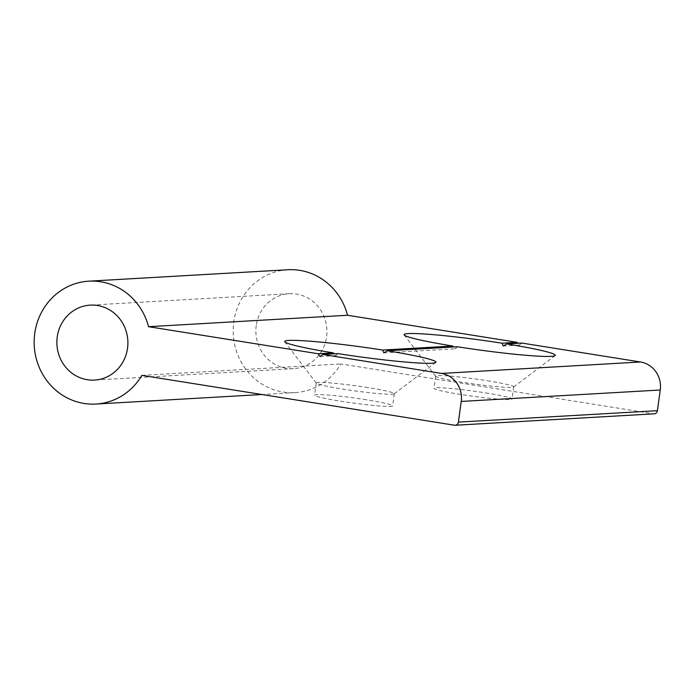 <?xml version="1.0" encoding="UTF-8"?>
<svg xmlns="http://www.w3.org/2000/svg" width="695" height="695" viewBox="0 0 695 695"><rect width="100%" height="100%" fill="white"/><g stroke="black" fill="none" stroke-linecap="round" stroke-linejoin="round"><path stroke-width="0.52" stroke-dasharray="3.48 2.61" d="M487.43 380.756A39.389 2.589 -172.2 0 1 513.718 386.828A39.389 2.589 -172.2 0 1 513.614 386.985A39.389 2.589 -172.2 0 1 461.958 382.215A39.389 2.589 -172.2 0 1 435.739 376.316A39.389 2.589 -172.2 0 1 435.678 376.143A39.389 2.589 -172.2 0 1 487.43 380.756M485.77 392.918A39.389 2.589 -172.2 0 1 512.05 399A39.389 2.589 -172.2 0 1 460.29 394.386A39.389 2.589 -172.2 0 1 434.01 388.305A39.389 2.589 -172.2 0 1 485.77 392.918M457.336 346.762L455.486 348.786L453.67 346.979M368.029 387.61A39.389 2.589 7.8 0 0 316.268 382.997A39.389 2.589 7.8 0 0 316.329 383.171A39.389 2.589 7.8 0 0 342.557 389.07A39.389 2.589 7.8 0 0 394.204 393.839A39.389 2.589 7.8 0 0 394.308 393.683A39.389 2.589 7.8 0 0 368.029 387.61M366.361 399.773A39.389 2.589 7.8 0 0 314.6 395.16A39.389 2.589 7.8 0 0 340.889 401.241A39.389 2.589 7.8 0 0 392.649 405.854A39.389 2.589 7.8 0 0 366.361 399.773M337.935 353.616L336.076 355.64L334.26 353.833M256.238 325.573A37.539 35.515 -93.3 0 0 293.542 368.663A37.539 35.515 -93.3 0 0 326.554 336.788A37.539 35.515 -93.3 0 0 289.242 293.707A37.539 35.515 -93.3 0 0 256.238 325.573M287.869 269.747A61.542 58.224 -93.3 0 0 233.763 321.993A61.542 58.224 -93.3 0 0 294.923 392.623A61.542 58.224 -93.3 0 0 340.88 363.945L653.456 413.794L454.452 425.218M141.876 375.37L340.88 363.945M383.84 352.895L455.486 348.786M320.152 356.552L336.076 355.64M654.169 413.829A3.692 3.492 86.7 0 1 653.456 413.794M521.806 343.061L519.165 345.128L517.871 343.287M503.241 346.041L519.165 345.128M513.718 386.828L512.05 399M513.614 386.985L555.088 355.64M316.268 382.997L314.6 395.16M316.329 383.171L284.811 341.827M293.542 368.663L94.537 380.087M294.923 392.623L261.937 394.517M289.242 293.707L90.228 305.131M394.204 393.839L435.687 362.495M394.308 393.683L392.649 405.854M435.739 376.316L404.212 334.973M435.678 376.143L434.01 388.305"/><path stroke-width="1.04" d="M502.059 343.2L503.241 346.041L506.664 343.929A76.311 5.013 -172.2 0 1 555.088 355.64A76.311 5.013 -172.2 0 1 457.336 346.762L387.263 350.784L383.84 352.895L382.65 350.054L452.732 346.032A76.311 5.013 -172.2 0 1 404.212 334.973A76.311 5.013 -172.2 0 1 502.059 343.2L517.193 342.331L347.552 315.269A61.542 58.224 -93.3 0 0 287.869 269.747L88.856 281.171A61.542 58.224 -93.3 0 0 34.75 333.418A61.542 58.224 -93.3 0 0 95.91 404.047A61.542 58.224 -93.3 0 0 141.876 375.37L454.452 425.218A3.692 3.492 -93.3 0 0 458.405 422.117L461.237 401.432A24.612 23.291 -93.3 0 0 441.516 373.423L322.793 354.485L337.935 353.616A76.311 5.013 7.8 0 0 435.687 362.495A76.311 5.013 7.8 0 0 387.263 350.784M334.26 353.833L333.322 352.886A76.311 5.013 -172.2 0 1 284.811 341.827A76.311 5.013 -172.2 0 1 382.65 350.054M57.225 336.997A37.539 35.515 -93.3 0 0 94.537 380.087A37.539 35.515 -93.3 0 0 127.541 348.212A37.539 35.515 -93.3 0 0 90.228 305.131A37.539 35.515 -93.3 0 0 57.225 336.997M453.67 346.979L452.732 346.032M322.793 354.485L320.152 356.552L318.18 353.755L333.322 352.886M318.18 353.755L148.539 326.693A61.542 58.224 -93.3 0 0 88.856 281.171M458.405 422.117L657.418 410.693L660.25 390.008L461.237 401.432M657.418 410.693A3.692 3.492 86.7 0 1 654.169 413.829L455.155 425.253M517.871 343.287L517.193 342.331M441.516 373.423L640.529 361.999L521.806 343.061L506.664 343.929M640.529 361.999A24.612 23.291 86.7 0 1 660.25 390.008M148.539 326.693L347.552 315.269M261.937 394.517L95.91 404.047"/></g></svg>
